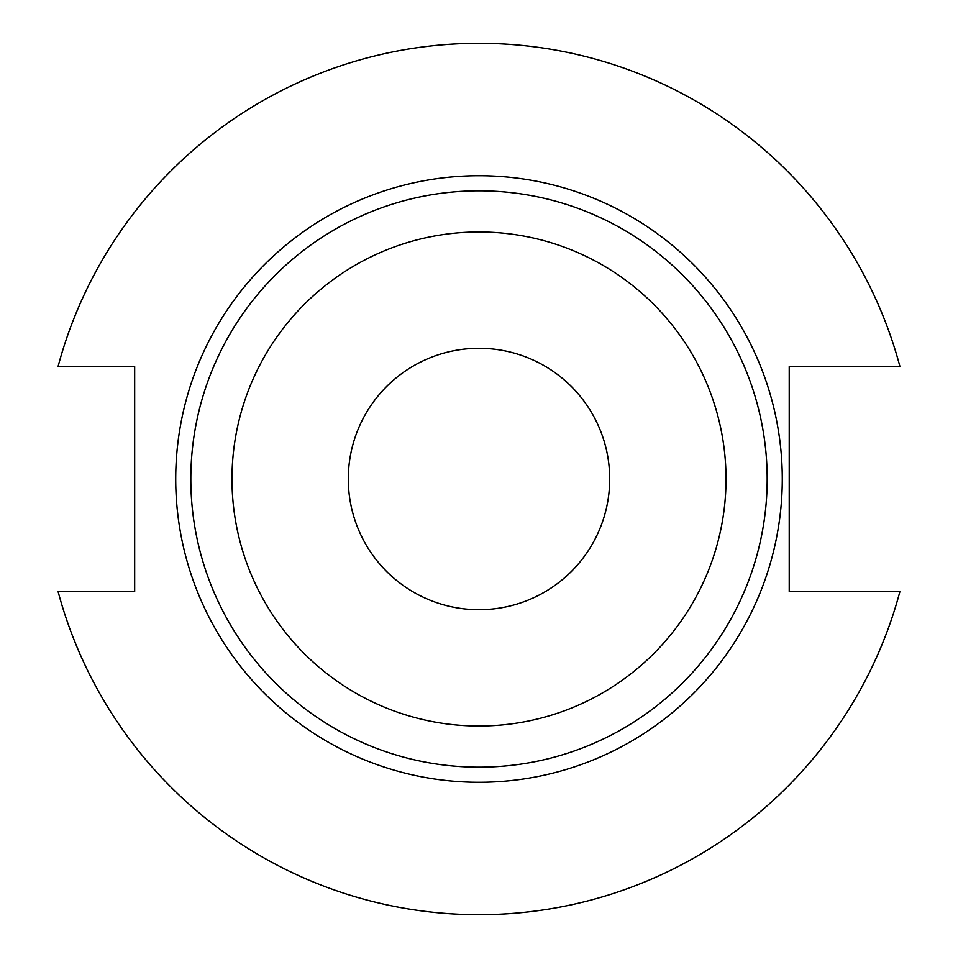 <?xml version="1.0" encoding="UTF-8"?>
<svg xmlns="http://www.w3.org/2000/svg" width="958" height="958" viewBox="0 0 958 958"><rect width="100%" height="100%" fill="white"/><g stroke="black" fill="none" stroke-linecap="round" stroke-linejoin="round"><path stroke-width="1.44" d="M782.279 479A303.279 303.279 0 0 0 479 175.721A303.279 303.279 0 0 0 175.721 479A303.279 303.279 0 0 0 479 782.279A303.279 303.279 0 0 0 782.279 479M767.178 479A288.178 288.178 0 0 0 479 190.822A288.178 288.178 0 0 0 190.822 479A288.178 288.178 0 0 0 479 767.178A288.178 288.178 0 0 0 767.178 479M726.02 479A247.02 247.02 0 0 0 479 231.98A247.02 247.02 0 0 0 231.98 479A247.02 247.02 0 0 0 479 726.02A247.02 247.02 0 0 0 726.02 479M609.707 479A130.707 130.707 0 0 1 479 609.707A130.707 130.707 0 0 1 348.293 479A130.707 130.707 0 0 1 479 348.293A130.707 130.707 0 0 1 609.707 479M58.043 591.409A435.71 435.71 0 0 0 899.957 591.409L789.224 591.409L789.224 366.591L899.957 366.591A435.71 435.71 0 0 0 58.043 366.591L134.671 366.591L134.671 591.409L58.043 591.409"/></g></svg>
